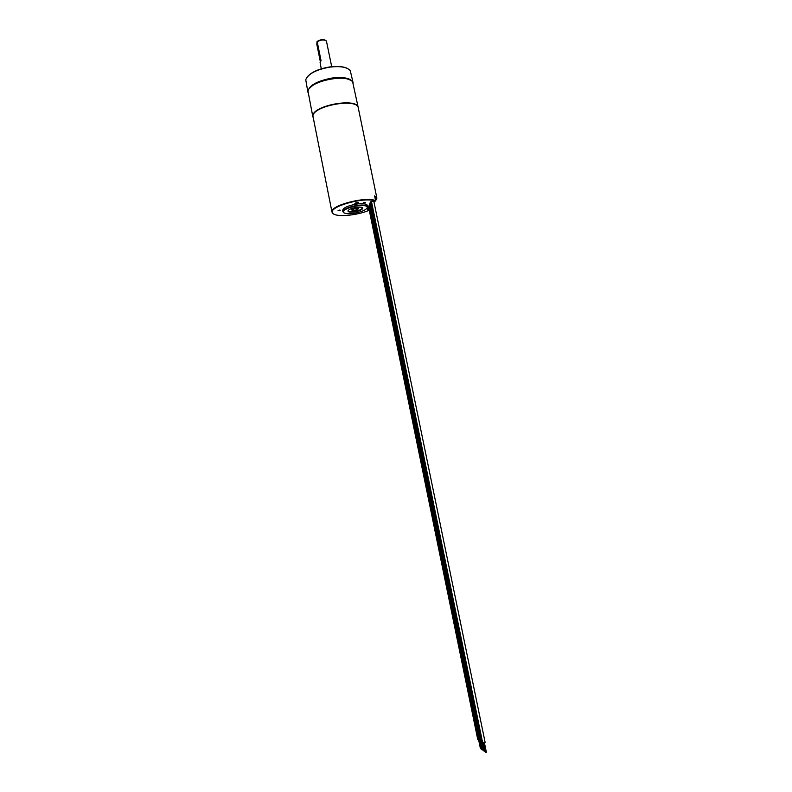 <?xml version="1.0" encoding="UTF-8"?>
<svg xmlns="http://www.w3.org/2000/svg" width="792" height="792" viewBox="0 0 792 792"><rect width="100%" height="100%" fill="white"/><g stroke="black" fill="none" stroke-linecap="round" stroke-linejoin="round"><path stroke-width="1.19" d="M359.558 207.088L358.608 207.544L359.687 207.098M350.5 208.94L351.539 208.9M350.381 208.989L351.559 208.979M351.529 208.85L350.569 208.9M359.489 207.088L358.578 207.415M348.302 210.296L348.242 210.731C348.747 211.731 350.866 211.969 354.588 211.464C359.42 210.524 362.003 209.326 362.35 207.86L362.112 207.494M354.628 211.91C359.825 210.89 362.538 209.603 362.746 208.058C362.122 207.078 359.915 206.851 356.113 207.375C351.153 208.326 348.43 209.563 347.945 211.068C348.361 212.177 350.589 212.454 354.628 211.91M356.588 205.94C348.104 207.613 343.708 209.692 343.401 212.177C344.441 213.771 348.034 214.137 354.173 213.286C362.152 211.761 366.548 209.761 367.369 207.306C366.726 205.524 363.132 205.069 356.588 205.94M367.171 208.039L367.637 206.761C366.775 205.029 363.082 204.603 356.548 205.484C348.044 207.138 343.51 209.246 342.936 211.781L343.867 212.781M342.936 211.781L342.659 210.405C343.223 207.86 347.757 205.752 356.271 204.098C362.805 203.217 366.498 203.653 367.349 205.385L367.637 206.761M333.521 213.88L331.987 212.117C329.264 205.702 366.221 195.951 375.606 200.693L375.26 201.109C365.627 196.446 328.828 206.445 332.482 212.642C333.561 217.533 356.351 215.949 369.27 210.226M375.26 201.109L370.458 201.861L367.666 209.504L369.072 209.276M339.253 210.098L338.055 210.662L340.273 210.217L339.253 210.098M365.31 202.415L363.29 202.623L365.31 202.415M356.816 202.425L354.846 203.346L356.45 203.534L358.42 202.613L356.816 202.425M375.606 200.693L374.606 195.852L376.853 197.98L358.301 107.969C357.647 97.753 313.266 105.593 312.909 116.028L331.987 212.117M374.012 202.198L376.725 199.218L376.853 197.98M358.261 107.801L358.232 107.633C357.578 97.406 313.196 105.247 312.84 115.691L312.899 117.028M312.86 116.86L308.009 91.248C308.652 81.15 348.153 73.111 352.688 82.15L358.232 107.633M350.341 80.18C346.411 78.042 340.421 77.468 332.383 78.477C321.235 80.329 313.573 83.675 309.395 88.516M307.959 92.357L307.87 92.02C308.533 85.665 316.681 80.992 332.333 77.982C344.381 76.715 351.311 78.319 353.123 82.814L353.173 83.15M307.87 92.02L305.742 79.725C308.227 73.765 316.345 69.547 330.115 67.082C340.481 65.914 347.203 67.112 350.272 70.666L353.123 82.814M307.187 76.923C311.404 72.042 319.018 68.706 330.017 66.894C337.937 65.924 343.877 66.508 347.846 68.656M331.7 66.696L326.443 41.115C324.245 39.442 321.166 39.63 317.196 41.699L317.057 41.471C320.661 39.352 323.641 39.075 326.017 40.63M321.285 68.815L320.077 62.558L321.047 60.667L317.196 41.699M320.384 61.895L316.82 44.332L317.057 41.471M482.021 741.975L370.646 201.831M484.734 751.39L482.427 742.441M481.457 741.51L480.962 741.371M485.05 742.243L482.684 742.708M484.397 742.698L486.347 752.162L485.417 752.37L483.457 742.886M478.338 739.342L477.705 739.114M481.061 748.618L480.427 748.559L478.655 739.926M480.318 740.53L479.19 740.371M483.001 749.836L481.942 749.846L480.031 740.56M479.091 739.956L478.437 739.797L368.973 205.93M481.823 749.262L481.18 749.202L479.407 740.54M485.308 751.875L482.991 742.906M351.47 208.553L351.678 209.355C354.103 207.692 356.459 207.266 358.717 208.078L358.707 208.246M352.301 209.781C354.687 208.286 356.677 207.969 358.281 208.84C355.905 210.335 353.915 210.652 352.301 209.781M347.945 211.068L348.183 210.444M370.3 202.287L480.962 741.401M481.863 741.975L483.694 750.895M370.012 203.059L480.407 740.946M481.298 741.51L483.12 750.41M373.834 201.336L485.11 742.302M371.507 201.703L482.655 742.787M368.597 206.96L477.695 739.193M479.18 740.421L369.349 204.9M371.072 201.762L482.09 742.322M358.519 207.118L358.4 208.811C356.697 210.632 350.608 210.632 351.658 209.514"/></g></svg>
